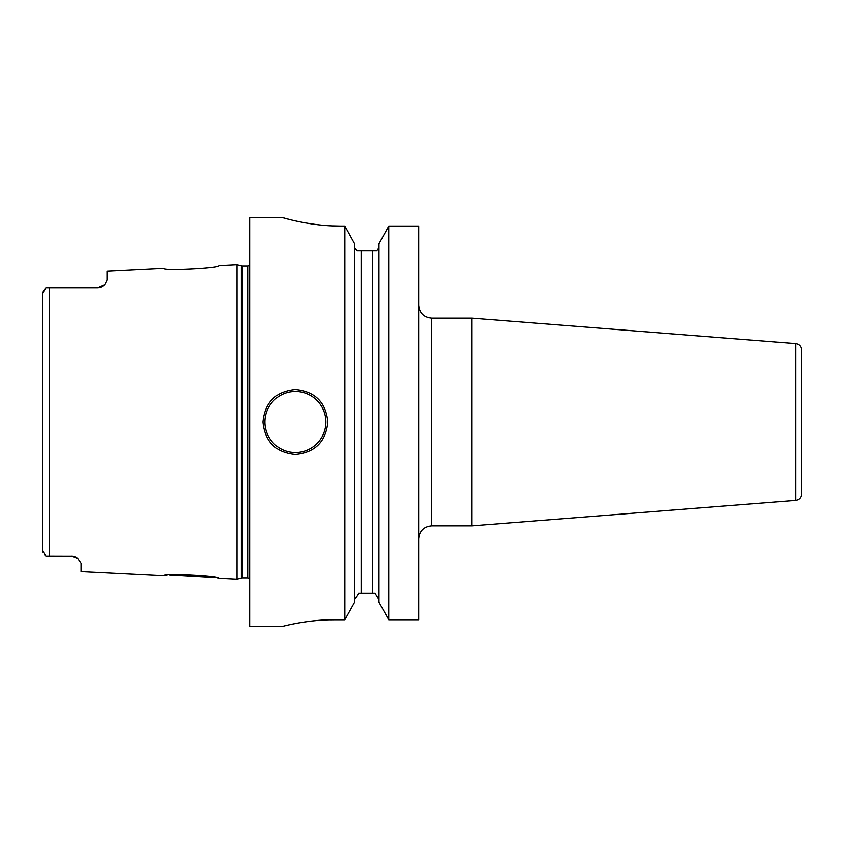 <?xml version="1.0" encoding="UTF-8"?>
<svg xmlns="http://www.w3.org/2000/svg" width="844" height="844" viewBox="0 0 844 844"><rect width="100%" height="100%" fill="white"/><g stroke="black" fill="none" stroke-linecap="round" stroke-linejoin="round"><path stroke-width="1.27" d="M219.113 265.649C221.107 268.181 162.09 271.219 163.936 268.413C162.016 271.209 221.128 268.181 219.113 265.649L236.974 264.752L236.974 579.248L219.113 578.351C221.086 575.808 161.974 572.791 163.936 575.587L167.038 575.218M74.335 556.65A9.738 9.738 0 0 0 71.413 556.196A9.738 9.738 0 0 1 74.335 556.65A9.738 9.738 0 0 0 72.394 556.249L45.945 556.175L44.321 554.54M71.413 556.196L77.827 558.601L81.151 563.412L81.151 571.441L163.936 575.587M77.827 558.601A9.738 9.738 0 0 0 77.047 557.989A9.738 9.738 0 0 1 77.827 558.601A9.738 9.738 0 0 0 77.047 557.989L76.203 557.451A9.738 9.738 0 0 0 75.295 557.008L74.536 556.713M74.166 556.597L73.344 556.386M218.765 578.277L218.005 578.108M215.927 577.655L169.834 574.943M42.232 550.541L42.506 292.425M42.2 547.587L42.2 550.035L45.945 556.175M46.557 556.196L49.606 556.196L49.606 287.804L45.945 287.825L42.2 293.965L42.2 296.413M45.945 287.825L45.101 288.616M42.928 552.525L42.527 551.638M42.96 291.423L43.55 290.463M75.295 557.008A9.738 9.738 0 0 1 76.203 557.451A9.738 9.738 0 0 0 75.295 557.008M104.477 284.744L97.387 287.804L46.557 287.804M98.474 287.741A9.738 9.738 0 0 0 99.56 287.561A9.738 9.738 0 0 1 98.474 287.741A9.738 9.738 0 0 0 99.56 287.561A9.738 9.738 0 0 1 98.474 287.741L99.592 287.551M100.679 287.234A9.738 9.738 0 0 0 100.742 287.203A9.738 9.738 0 0 1 100.679 287.234A9.738 9.738 0 0 0 100.742 287.203A9.738 9.738 0 0 1 100.679 287.234L101.47 286.907M101.765 286.77A9.738 9.738 0 0 0 101.829 286.728A9.738 9.738 0 0 1 101.765 286.77A9.738 9.738 0 0 0 101.829 286.728A9.738 9.738 0 0 1 101.765 286.77L102.778 286.179A9.738 9.738 0 0 0 103.664 285.504L103.854 285.346M103.939 285.272A9.738 9.738 0 0 0 104.466 284.744A9.738 9.738 0 0 1 103.939 285.272A9.738 9.738 0 0 0 105.183 283.901L107.125 279.839L105.183 283.901A9.738 9.738 0 0 1 103.939 285.272M163.936 268.413L107.125 271.262L107.125 279.839M49.606 287.804L97.387 287.804L49.606 287.804M103.664 285.504A9.738 9.738 0 0 1 102.768 286.179A9.738 9.738 0 0 0 103.664 285.504A9.738 9.738 0 0 1 102.768 286.179M290.146 219.651L282.086 217.488L249.951 217.488L249.951 626.512L282.086 626.512M333.127 225.907L340.638 226.055C309.727 226.308 281.02 217.14 282.086 217.488C281.02 217.14 309.737 226.308 340.638 226.055L344.89 226.055L344.89 619.77L334.14 619.77C307.005 619.528 281.579 626.659 282.086 626.512C281.59 626.659 306.994 619.538 334.14 619.77L330.204 619.812M325.889 619.95L318.705 620.372M314.949 620.699L313.398 620.857M308.292 621.458L302.479 622.292M299.472 622.788L296.888 623.252M292.973 624.011L290.737 624.476M288.49 624.971L286.19 625.499M327.862 422C325.921 441.707 315.107 452.532 295.4 454.462C275.693 452.532 264.879 441.707 262.938 422C264.879 402.293 275.693 391.468 295.4 389.538C315.107 391.468 325.921 402.293 327.862 422M354.638 599.556L358.436 593.395L361.137 593.395L361.137 250.605L356.695 250.605L354.807 248.009L354.638 246.48M378.988 246.48L378.819 248.009L376.941 250.605L372.499 250.605L372.499 593.395L375.2 593.395L358.436 593.395M354.807 248.009L356.695 250.605M418.751 226.055L388.746 226.055L378.988 243.758L388.746 226.055L388.746 619.77L378.988 602.247L388.746 619.77L418.751 619.77L418.751 226.055L388.746 226.055M354.638 243.758L344.89 226.055L354.638 243.758L354.638 602.247L344.89 619.77L354.638 602.247M375.2 593.395L378.988 599.556L375.2 593.395M376.941 250.605L361.137 250.605M377.796 249.813L378.428 248.938M296.571 221.16L303.08 222.489M303.281 222.521L305.454 222.922M378.988 602.247L378.988 243.758M431.738 525.875L431.738 318.125L471.828 318.125L471.828 525.875L431.738 525.875C423.857 526.645 419.521 530.971 418.751 538.862M795.818 343.624L795.818 500.376C799.49 499.775 801.484 497.612 801.8 493.909L801.8 350.091C801.484 346.388 799.49 344.225 795.818 343.624L471.828 318.125M236.974 579.248L241.321 578.077L241.321 265.923L236.974 264.752M241.321 578.077L242.323 577.95L242.323 266.05L241.321 265.923M242.323 577.95L247.988 577.95L247.988 266.05L242.323 266.05M295.4 452.511A30.511 30.511 0 0 1 264.889 422A30.511 30.511 0 0 1 295.4 391.489A30.511 30.511 0 0 1 325.911 422A30.511 30.511 0 0 1 295.4 452.511M247.988 577.95L249.951 578.478M247.988 266.05L249.951 265.522M431.738 318.125C423.857 317.355 419.521 313.029 418.751 305.138M795.818 500.376L471.828 525.875"/></g></svg>

